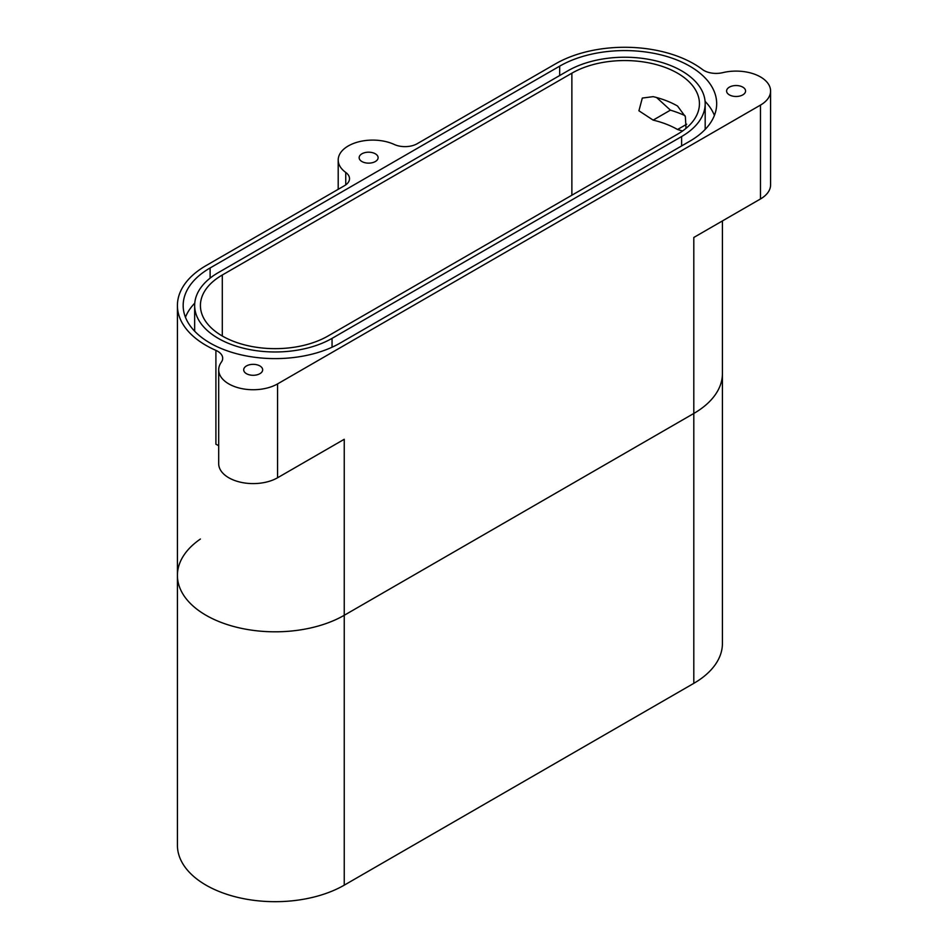 <?xml version="1.0" encoding="UTF-8"?>
<svg xmlns="http://www.w3.org/2000/svg" width="948" height="948" viewBox="0 0 948 948"><rect width="100%" height="100%" fill="white"/><g stroke="black" fill="none" stroke-linecap="round" stroke-linejoin="round"><path stroke-width="1.42" d="M200.419 539.033A97.727 56.418 0 0 0 177.418 575.389L177.418 845.26A97.727 56.418 0 0 0 237.747 897.389A97.727 56.418 0 0 0 344.243 885.159L693.806 683.342A97.727 56.418 180 0 0 722.423 643.443L722.423 373.571A97.727 56.418 180 0 1 693.806 413.458L344.243 615.288A97.727 56.418 180 0 1 237.747 627.517A97.727 56.418 180 0 1 177.418 575.389A97.727 56.418 0 0 0 237.747 627.517A97.727 56.418 0 0 0 344.243 615.288L693.806 413.458A97.727 56.418 0 0 0 722.423 373.571L722.423 220.931M218.692 369.815A34.495 19.908 0 0 0 239.986 388.218A34.495 19.908 0 0 0 277.563 383.904L760.474 105.098A34.495 19.908 0 0 0 770.582 91.008A34.495 19.908 0 0 0 722.791 72.641A17.242 9.954 180 0 1 702.421 69.488A97.727 56.418 180 0 0 555.611 63.8L417.179 143.717A17.242 9.954 180 0 1 394.226 144.452A34.495 19.908 0 0 0 357.74 142.07A34.495 19.908 0 0 0 338.199 160.011A34.495 19.908 0 0 0 345.747 172.441A17.242 9.954 180 0 1 349.516 178.662A17.242 9.954 180 0 1 344.468 185.701L206.048 265.618A97.727 56.418 0 0 0 177.418 305.505A97.727 56.418 0 0 0 215.907 350.381A17.242 9.954 180 0 1 222.697 358.297A17.242 9.954 180 0 1 221.358 362.136A34.495 19.908 0 0 0 218.692 369.815L218.692 463.691A34.495 19.908 0 0 0 239.986 482.082A34.495 19.908 0 0 0 277.563 477.768L344.243 439.279L344.243 885.159M656.597 97.526L670.426 110.146L653.16 120.123L638.928 110.786L642.317 98.059L653.16 96.649A74.726 43.146 180 0 1 677.547 106.034L685.368 116.675L686.02 128.359M653.16 120.123A74.726 43.146 180 0 1 677.547 129.509L682.56 131.002M222.306 275.003L571.869 73.186A74.726 43.146 180 0 1 653.302 63.836A74.726 43.146 180 0 1 699.434 103.688A74.726 43.146 180 0 1 677.547 134.201L327.984 336.019A74.726 43.146 0 0 1 246.539 345.368A74.726 43.146 0 0 1 200.419 305.505A74.726 43.146 0 0 1 222.306 275.003L222.306 336.019M670.426 110.146A97.727 56.418 180 0 1 684.977 115.609M332.049 338.365L681.612 136.548A80.473 46.464 0 0 0 705.182 103.688A80.473 46.464 0 0 0 655.506 60.767A80.473 46.464 0 0 0 567.805 70.839L218.241 272.657A80.473 46.464 0 0 0 194.66 305.505A80.473 46.464 0 0 0 244.347 348.437A80.473 46.464 0 0 0 332.049 338.365L332.049 347.229M689.741 141.24A91.968 53.1 0 0 0 716.676 103.688A91.968 53.1 0 0 0 659.903 54.629A91.968 53.1 0 0 0 559.676 66.147L210.112 267.964A91.968 53.1 0 0 0 183.165 305.505A91.968 53.1 0 0 0 239.951 354.564A91.968 53.1 0 0 0 340.178 343.058L689.741 141.24M361.923 161.539A9.48 5.475 0 0 0 372.256 162.724A9.48 5.475 0 0 0 378.11 157.664A9.48 5.475 0 0 0 368.63 152.19A9.48 5.475 0 0 0 359.15 157.664A9.48 5.475 0 0 0 361.923 161.539M729.379 94.883A9.48 5.475 0 0 0 739.724 96.068A9.48 5.475 0 0 0 745.578 91.008A9.48 5.475 0 0 0 736.086 85.533A9.48 5.475 0 0 0 726.606 91.008A9.48 5.475 0 0 0 729.379 94.883M246.468 373.69A9.48 5.475 0 0 0 256.813 374.875A9.48 5.475 0 0 0 262.667 369.815A9.48 5.475 0 0 0 253.175 364.34A9.48 5.475 0 0 0 243.695 369.815A9.48 5.475 0 0 0 246.468 373.69M194.66 305.505L194.66 328.98A80.473 46.464 0 0 0 194.767 331.326M693.806 683.342L693.806 237.462L760.474 198.962A34.495 19.908 0 0 0 770.582 184.884L770.582 91.008M714.401 115.431A91.968 53.1 0 0 0 705.075 101.341M194.767 303.159A91.968 53.1 0 0 0 185.441 317.248M705.075 129.509A80.473 46.464 0 0 0 705.182 127.162L705.182 103.688M218.692 445.797A17.242 9.954 0 0 0 215.907 444.257L215.907 350.381M277.563 477.768L277.563 383.904M571.869 73.186L571.869 195.217M345.747 184.872L345.747 172.441M686.719 124.212L677.547 129.509M760.474 198.962L760.474 105.098M210.112 278.143L210.112 267.964M559.676 75.532L559.676 66.147M681.612 145.933L681.612 136.548M338.199 160.011L338.199 189.316M177.418 575.389L177.418 305.505"/></g></svg>
